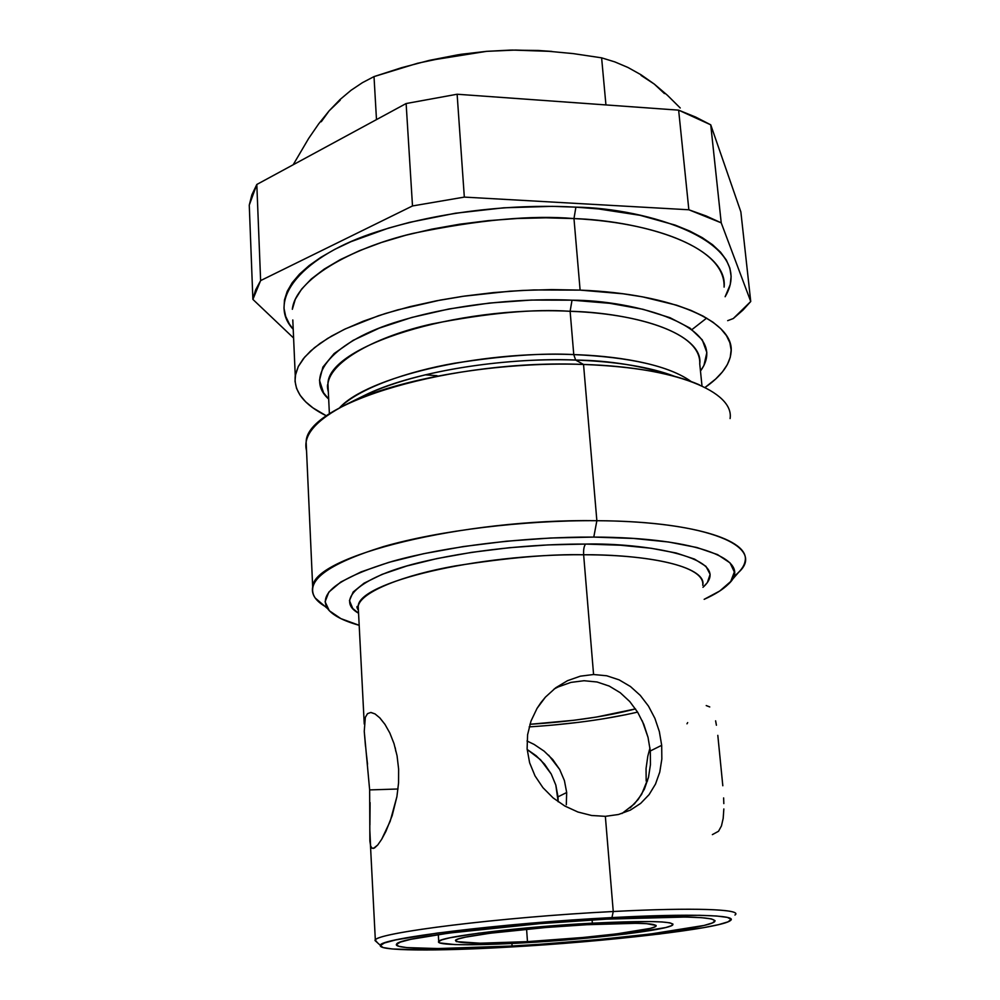 <?xml version="1.0" encoding="UTF-8"?>
<svg xmlns="http://www.w3.org/2000/svg" width="1000" height="1000" viewBox="0 0 1000 1000"><rect width="100%" height="100%" fill="white"/><g stroke="black" fill="none" stroke-linecap="round" stroke-linejoin="round"><path stroke-width="1.5" d="M570.913 682.4L584.05 680.725L570.913 682.4L558.138 686.938L570.913 682.4M395.775 751.263L395.25 747.812M566.3 804.737L566.688 792.525L566.3 804.737M558 796.838L566.688 792.525L558 796.838L555.825 785.1L551.263 774.075L544.587 764.188L536.2 755.788L527.15 749.45L540.588 759.788L551.263 774.075L555.825 785.1L558.162 801.787L558 796.838M630.363 810.113L618.488 814.5L605.35 816.338L591.65 815.5L577.913 812.013L564.85 806.038L553.062 797.862L542.938 787.675L535.013 775.888L529.625 762.775L527.112 748.9L527.587 734.788L530.988 721.062L537.038 708.388L540.975 702.525L545.425 697.125L555.725 687.775L567.513 680.688L580.35 676.175L593.575 674.513L583.638 554.763C583.375 549.538 584.038 545.975 585.612 544.075L547.962 544.913L509.4 547.712L471.825 552.337L437.075 558.55L406.737 566.013L382.1 574.362L364.075 583.162L353.15 592.013L349.45 600.575L352.762 608.488L358.562 613.237C333.862 599.487 362.212 575.7 423.625 561.575C484.263 547.45 547.45 543.837 585.612 544.075C584.038 545.975 583.375 549.538 583.638 554.763C630.5 554.2 705.525 562.537 702.763 585.325C706.975 568.713 658.587 554.788 583.638 554.763L593.575 674.513L606.725 675.775L619.138 679.862L630.438 686.513L640.3 695.413L648.487 706.125L654.9 718.363L659.338 731.55L661.688 745.312L661.838 759.025L659.775 772.062L655.5 784.075L649.1 794.613L640.675 803.375L630.363 810.113L618.488 814.5L605.35 816.338L613.25 911.513C691.612 907.387 741.025 909.137 735.4 914.587M734.938 915.062C743.538 909.262 694.013 907.25 613.25 911.513L611.95 917.588C690.312 913.375 738.612 915.1 730.438 920.537C721.35 928.5 605.538 941.825 508.038 947.15L426.95 949.987L392.175 948.975L383.075 947.537L380.363 945.512L384.475 942.962L395.588 939.938L437.863 932.975L538.1 922.562L611.95 917.588L699.087 915.288L716.663 916.012L727.387 917.4L731.112 919.375L728.05 921.825L718.625 924.638L703.475 927.688L659.125 934.075L570.737 942.85L508.038 947.15C435.825 951.3 377.65 950.987 380.4 945.4C377.775 938.625 501.587 923.162 611.95 917.588L613.25 911.513C499.45 917.163 371.975 933.363 375.05 940.562L377.413 942.7L375.337 940.113C376.475 932.725 502.137 917.025 613.25 911.513L605.35 816.338L591.65 815.5L577.913 812.013L564.637 805.925M512.087 946C444.725 949.875 391.525 949.4 396.688 944.038C397.925 937.712 508.7 924.125 606.45 919.15C679.675 915.7 715.8 916.462 714.837 921.438C710.037 928.55 602.675 941.075 512.087 946L511.912 943.475L512.087 946L540.55 944.225L597.987 939.6L650.263 934.038L704.163 925.425L712.525 922.887L715.075 920.675L711.438 918.913L701.5 917.675L685.4 917.038L606.45 919.15L539.837 923.65L449.263 933.037L410.712 939.338L400.412 942.087L396.438 944.425L398.663 946.275L406.737 947.6L438.125 948.562L512.087 946M592.35 923.162C646.45 920.575 673.275 921.112 672.837 924.8C669.688 929.938 590.4 939.262 523 942.9L468.025 944.75L454.913 944.575L439.812 942.95L438.638 941.55L442.013 939.8L449.963 937.775L478.6 933.175L544.288 926.413L592.35 923.162L650.037 921.55L662.125 921.963L669.812 922.825L672.95 924.087L671.525 925.675L665.775 927.537L626.462 933.913L566.075 939.95L523 942.9C473.175 945.738 434.925 945.312 438.725 941.438C439.95 936.712 521.062 926.825 592.35 923.162L592.1 919.963L592.35 923.162M527.475 941.625C480.462 944.062 456.475 943.65 455.5 940.362C456.65 936.3 526.025 927.85 586.875 924.712C633.288 922.475 656.35 922.95 656.075 926.112C653.5 930.487 585.475 938.5 527.475 941.625L526.587 929.188L527.475 941.625L583.138 937.475L616.737 933.863L650.288 928.388L655.088 926.8L656.137 925.45L646.587 923.662L636.15 923.312L586.875 924.712L546.013 927.487L490.062 933.238L465.438 937.163L458.512 938.9L455.462 940.4L456.312 941.612L480.2 943.2L527.475 941.625M358.413 610.462C356.75 607.625 356.488 606.263 357.612 606.362L358.2 606.2C358.575 582.587 477.362 553.65 583.638 554.763C550.375 553.975 507.575 557.7 455.238 565.938C404.9 574.788 360.887 591.525 358.2 606.2L364.25 724.075L365.337 717.337L367.525 713.637L370.812 712.475L375.037 713.925L379.9 717.95L384.963 724.362L389.837 733.025L394 743.587L397.062 755.788L398.625 769.075L398.562 782.9L396.912 796.625L392.175 815.612L385.938 831.325L381.662 839.312L377.738 844.975L373.4 848.438M731.137 580.938L738.5 572.438C766.85 547.163 709.137 521.25 596.862 520.7L593.787 537.087C699.338 537.325 754.55 560.887 728.238 584.288C723 589.462 714.963 594.475 704.15 599.338L719.75 591L730.725 581.487L734.35 571.987L730.05 562.888L717.525 554.587L696.875 547.5L668.612 542.013L633.763 538.462L593.787 537.087L596.862 520.7C690.95 521.225 750.15 539.788 745.1 561.087C744.225 566.325 740.35 571.562 733.462 576.8M730.088 418.562C734.388 391.737 675.738 367.1 583.538 364.462L596.862 520.7L583.538 364.462C633.925 366.4 672.55 373.188 699.412 384.825M575.65 360.062L583.538 364.462L575.65 360.062C528.188 357.75 429.225 364.775 364.075 395.6L355.175 400.275L364.075 395.6C409.55 372.762 499.487 357.212 575.65 360.062L573.763 354.588L575.65 360.062C617.137 361.637 650.062 367.038 674.425 376.262C642.487 365.838 609.562 360.438 575.65 360.062M339.45 407.938C358.888 388.275 407.625 371.425 454.575 363.225C502.912 355.725 542.638 352.85 573.763 354.588C630.4 357.137 669.513 366.1 691.112 381.5C664.875 362.562 612.463 355.763 573.763 354.588L570.125 311.288L573.763 354.588C478.212 350.613 366.725 377.337 339.45 407.938M327.938 383.888C327.7 346.7 455.087 305.387 570.125 311.288L572.025 300.175L531.275 300.062L489.6 303.038L449.075 308.95L411.712 317.475L379.263 328.137L353.088 340.375L334.137 353.55L322.912 367.062L319.475 380.325L323.575 392.812L328.675 399.05C303.025 376.425 333.913 340.637 399.25 321.138C463.787 301.6 531.1 298.363 572.025 300.175L570.125 311.288C620.837 312.225 701.575 328.275 699.75 363.913C703.388 338.025 650.987 314.212 570.125 311.288C534.1 308.75 487.925 312.987 431.625 324.012C377.5 336.075 330.538 360.825 327.938 383.888L328.338 392.088C327.3 387.85 327.163 385.125 327.938 383.888L329.4 413.988M580.112 290.113C674.85 293.875 735.138 322.238 731.062 352.5C729.812 364.625 721.137 376.287 705.025 387.475L715.725 378.975L722.45 371.863L727.337 364.613L730.25 357.3L731.125 349.988L729.887 342.738L726.462 335.65L720.85 328.775L713.025 322.225L703 316.05L690.85 310.35L676.637 305.2L642.575 296.85L623.05 293.788L580.112 290.113L573.975 218.575L580.112 290.113L533.725 289.95L509.975 291.2L462.875 296.312L440.138 300.1L397.725 309.875L378.55 315.712L345.35 328.888L331.65 336.037L320.037 343.45L310.6 351.025L303.375 358.675L298.387 366.312L295.625 373.875L295.025 381.262L296.562 388.425L300.125 395.288L305.637 401.8L313 407.912L326.587 415.938C304.088 404.85 293.65 391.463 295.262 375.788L298.3 366.5L304.713 357.075L314.5 347.663L327.638 338.425L343.988 329.538L363.375 321.163L385.5 313.475L410.025 306.637L436.512 300.8L464.487 296.087L493.4 292.6L522.7 290.425L551.788 289.587L580.112 290.113M692 329.55L706.663 318.1M724.1 287.113C727.837 254.375 667.825 223.287 573.975 218.575C531.888 214.887 478.075 219.862 412.55 233.5C349.6 248.487 295.35 279.812 292.337 309.3L295.312 299.262L301.613 289.113L311.275 278.988L324.25 269.088L340.4 259.575L359.55 250.65L381.425 242.488L405.675 235.263L431.875 229.137L459.538 224.225L488.137 220.662L517.125 218.512L545.925 217.812L573.975 218.575L575.9 207.15L573.975 218.575C633.2 220.387 725.713 241.988 724.1 287.113M437.062 375.688L425.125 374.825M293.212 329.3C265.575 300.05 302.462 255.387 377.45 231.612C451.6 207.763 528.75 204.387 575.9 207.15L598.562 208.938L640.138 215.325L675.163 225.1L689.762 231.062L702.262 237.638L712.55 244.713L720.588 252.225L726.35 260.062L729.85 268.125L731.125 276.337L730.225 284.613L725.125 296.737C758.213 241.088 645.675 208 575.9 207.15L552.337 206.35L503.775 207.8L455.363 213.238L409.637 222.338L388.5 228.113L350.925 241.688L334.9 249.288L320.913 257.3L309.088 265.613L299.5 274.125L292.2 282.738L287.2 291.363L284.475 299.887L283.988 308.25L285.675 316.363L289.45 324.15L293.212 329.3M379.588 717.638L384.963 724.362L389.837 733.025L394 743.587L397.062 755.788L398.625 769.075L398.562 782.9L396.912 796.625L390.188 821.275L381.662 839.312L377.738 844.975L374.487 847.987L372.088 848.275L370.588 845.9L369.875 841.038L369.65 789.912L398.013 789L369.65 789.912L364.25 731.338L365.337 717.337L367.525 713.637M370.588 845.9L369.8 829.688M655.5 784.075L649.1 794.613L640.675 803.375M621.975 813.512L634.45 803.863L641.6 794.4L648.5 777.337L650.462 764.525L650.3 750.975L661.688 745.312L650.3 750.975L648.037 737.375L643.775 724.275L637.638 712.175L629.775 701.562L620.237 692.712L629.775 701.562L637.638 712.175M722.812 785.763L717.812 735.35M723.825 803.6L723.625 797.925M712.375 834.625L718.538 831.25L721.462 825.9L723.188 818.363L723.838 808.95M646.175 781.05L647.487 781L646.175 781.05L646.05 768.562L647.8 756.25L646.05 768.562L646.175 781.05M635.5 708.888C606.562 716.475 571.375 721.612 529.913 724.3L574.263 720.225L596.65 717.025L635.5 708.888M626.462 714.587L603.5 718.787M578.462 722.35L552.175 725.15M687.675 722.6L686.975 723.812M709.75 706.95L706.213 705.562M716.413 725.238L715.612 720.825M659.338 731.55L661.688 745.312M553.062 797.862L542.938 787.675L535.013 775.888L529.625 762.775L527.112 748.9L527.587 734.788L530.988 721.062L537.038 708.388L545.425 697.125L555.725 687.775L567.513 680.688L580.35 676.175L593.575 674.513L606.725 675.775L619.138 679.862L630.438 686.513L640.3 695.413M558.138 686.938L554.087 689.038M597.05 681.988L584.05 680.725L597.05 681.988L609.25 686.087L597.05 681.988M371.1 712.5L375.037 713.925M365.513 746.413L364.25 731.338M457.125 94.237L678.637 110.15L695.763 117.112L710.738 124.825L740.863 211.875L710.738 124.825L678.637 110.15L457.125 94.237L406.125 103.537L457.125 94.237L464.325 197.1L457.125 94.237M249.262 205.138L251.85 194.85L256.812 184.475L406.125 103.537L256.812 184.475L249.262 205.138L252.887 299.387L249.262 205.138M293.6 338.038L252.887 299.387L260.625 280.6L256.812 184.475L260.625 280.6L412.5 205.95L406.125 103.537L412.5 205.95L464.325 197.1L688.85 209.775L678.637 110.15L688.85 209.775L721.225 222.838L710.738 124.825L721.225 222.838L750.738 301.5L740.863 211.875L750.738 301.5L733.288 318.538L727.675 320.662L733.288 318.538L742.913 310.15L750.738 301.5L721.225 222.838L706.137 215.963L688.85 209.775L464.325 197.1L412.5 205.95L260.625 280.6L255.55 290.05L252.887 299.387L293.6 338.038M572.025 300.175L609.85 303.325L642.987 309.288L670.013 317.7L689.95 328.075L702.275 339.875L706.85 352.537L703.913 365.513L700.475 371.037C732.938 326.037 632.7 300.138 572.025 300.175M306.537 450.7C302.538 435.325 316.062 419.75 347.113 403.988C397.275 378.75 498.288 361.3 583.538 364.462C451.775 358.875 305.825 403.4 306.15 442.075L312.688 587C312.675 556.425 462.375 518.525 596.862 520.7C523.888 520.087 439.113 530.55 383.413 546.613C327.238 564.113 304.488 581.225 315.15 597.95L324.888 606.3C315.312 600.588 311.25 594.15 312.688 587M359.175 625.3C343 620.775 332.463 615.212 327.55 608.575C317.95 593.125 339.738 577.325 392.9 561.188C445.562 546.388 525.15 536.688 593.787 537.087L550.6 538.013L506.337 541.225L463.25 546.562L423.475 553.737L388.913 562.337L361.037 571.912L340.838 581.987L328.837 592.087L325.1 601.788L329.312 610.737L340.887 618.625L359.175 625.3M585.612 544.075L620.55 545.225L651.15 548.263L676.112 552.987L694.55 559.113L705.938 566.337L710.138 574.3L707.337 582.65L702.95 587.312C736.712 557.325 642.362 542.6 585.612 544.075M367.525 764.188L366.15 752.062M369.9 825L370.087 802.575M564.412 780.562L566.688 792.525L564.412 780.562L559.675 769.475L564.412 780.562M548.663 755.188L559.675 769.475L552.788 759.575L544.125 751.15L534.125 744.425L544.125 751.15M527 740.975L534.125 744.425L527 740.975M529.175 726.888C570.2 724.25 606.35 719.325 637.6 712.113M642.25 720.775L648.037 737.375L650.3 750.975L650.462 764.525L648.5 777.337L644.412 789.075L638.263 799.362L630.15 807.9M609.25 686.087L620.237 692.712M649.975 747.925L647.8 756.25M680.238 107.987L667.387 95.237L680.238 107.987M340.238 100.15L329.162 110.8L318.688 123.85L308.663 138.425L293.188 164.75L308.663 138.425L318.688 123.85L329.162 110.8L340.012 99.562L351.087 90.25L362.413 82.675L374.012 76.6L417.6 63.263L457.925 54.8L486.538 51.35L512.275 50.062L551.912 51.425L538.275 50.475L510.238 50.1L486.538 51.35L515.538 50.062L544.538 50.9L573.2 53.6L601.613 57.838L614.825 61.9L627.962 67.475L641.1 74.812L654.275 84.075L667.387 95.237L654.275 84.075L641.05 75.4M321.262 121.75L329.162 110.8L340.012 99.562L351.087 90.25L362.413 82.675L374.012 76.6L376.488 119.6L374.012 76.6L401.613 67.688L429.637 60.312L457.925 54.8L486.538 51.35L428.038 60.688M664.438 93.562L654.275 84.075L641.1 74.812L627.962 67.475L614.825 61.9L601.613 57.838L605.938 104.925L601.613 57.838L573.2 53.6L544.538 50.9L515.538 50.062L486.538 51.35L460.975 54.3L428.025 60.688M699.75 363.913L702 386M292.8 319.95L295.262 375.788M347.113 403.988L364.075 395.6M315.15 597.95L327.537 608.575M438.725 941.438L438.312 934.562M375.05 940.562L380.4 945.4M375.337 940.113L370.475 845.5"/></g></svg>
